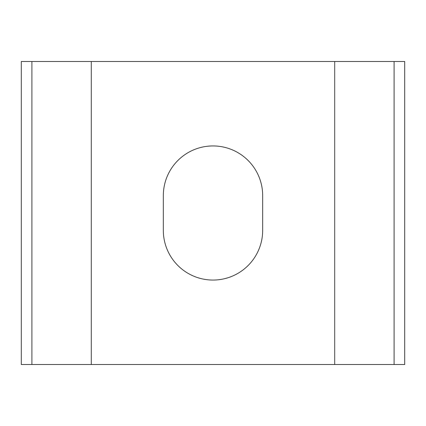 <?xml version="1.0" encoding="UTF-8"?>
<svg xmlns="http://www.w3.org/2000/svg" width="426" height="426" viewBox="0 0 426 426"><rect width="100%" height="100%" fill="white"/><g stroke="black" fill="none" stroke-linecap="round" stroke-linejoin="round"><path stroke-width="0.64" d="M213 280.058A49.672 49.672 0 0 0 262.672 230.386L262.672 195.614A49.672 49.672 0 0 0 213 145.942A49.672 49.672 0 0 0 163.328 195.614L163.328 230.386A49.672 49.672 0 0 0 213 280.058M334.708 364.507L334.708 61.493L404.7 61.493L404.7 364.507L21.3 364.507L21.3 61.493L91.292 61.493L91.292 364.507M334.708 61.493L91.292 61.493M31.907 364.507L31.907 61.493M394.093 364.507L394.093 61.493"/></g></svg>
